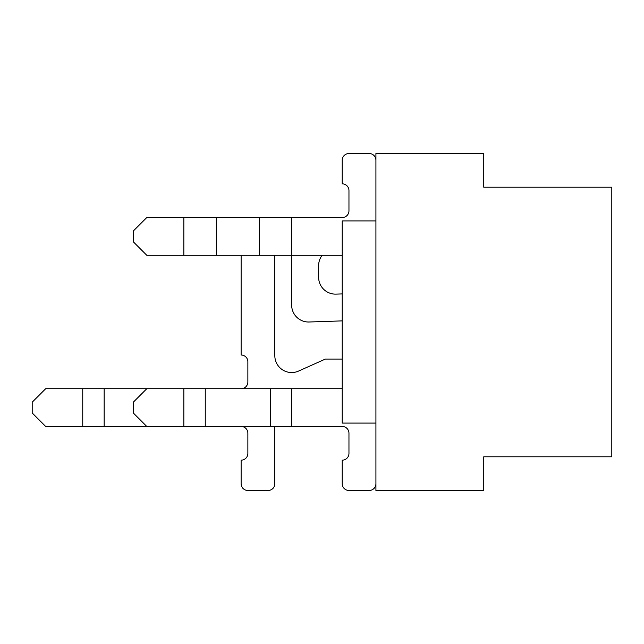 <?xml version="1.0" encoding="UTF-8"?>
<svg xmlns="http://www.w3.org/2000/svg" width="644" height="644" viewBox="0 0 644 644"><rect width="100%" height="100%" fill="white"/><g stroke="black" fill="none" stroke-linecap="round" stroke-linejoin="round"><path stroke-width="0.97" d="M375.919 153.513L375.919 490.486L483.749 490.486L375.919 490.486L375.919 153.513L483.749 153.513L483.749 187.211L611.8 187.211L611.8 456.789L483.749 456.789L483.749 490.486L483.749 456.789L611.8 456.789L611.8 187.211L483.749 187.211L483.749 153.513L375.919 153.513M342.222 423.092L375.919 423.092L342.222 423.092L342.222 220.908L375.919 220.908L342.222 220.908L342.222 423.092M342.222 255.282L291.676 255.282L291.676 217.535L342.222 217.535A6.738 6.738 0 0 0 348.959 210.797A6.738 6.738 0 0 1 342.222 217.535A6.738 6.738 0 0 0 348.959 210.797A6.738 6.738 0 0 1 342.222 217.535A6.738 6.738 0 0 0 348.959 210.797A6.738 6.738 0 0 1 342.222 217.535A6.738 6.738 0 0 0 348.959 210.797A6.738 6.738 0 0 1 342.222 217.535A6.738 6.738 0 0 0 348.959 210.797L348.959 190.576A6.738 6.738 0 0 0 342.222 183.838L342.222 160.251L342.222 183.838A6.738 6.738 0 0 1 348.959 190.576A6.738 6.738 0 0 0 342.222 183.838L342.222 160.251L342.222 183.838A6.738 6.738 0 0 1 348.959 190.576A6.738 6.738 0 0 0 342.222 183.838L342.222 160.251L342.222 183.838A6.738 6.738 0 0 1 348.959 190.576A6.738 6.738 0 0 0 342.222 183.838L342.222 160.251L342.222 183.838A6.738 6.738 0 0 1 348.959 190.576A6.738 6.738 0 0 0 342.222 183.838L342.222 160.251A6.738 6.738 0 0 1 348.959 153.513L369.173 153.513A6.738 6.738 0 0 1 375.919 160.251M348.959 153.513L369.173 153.513L348.959 153.513M342.222 388.718L146.776 388.718L133.292 402.202L133.292 412.981L146.776 426.465L342.222 426.465A6.738 6.738 0 0 1 348.959 433.203A6.738 6.738 0 0 0 342.222 426.465A6.738 6.738 0 0 1 348.959 433.203A6.738 6.738 0 0 0 342.222 426.465A6.738 6.738 0 0 1 348.959 433.203A6.738 6.738 0 0 0 342.222 426.465A6.738 6.738 0 0 1 348.959 433.203A6.738 6.738 0 0 0 342.222 426.465A6.738 6.738 0 0 1 348.959 433.203L348.959 453.424A6.738 6.738 0 0 1 342.222 460.162L342.222 483.749L342.222 460.162A6.738 6.738 0 0 0 348.959 453.424A6.738 6.738 0 0 1 342.222 460.162L342.222 483.749L342.222 460.162A6.738 6.738 0 0 0 348.959 453.424A6.738 6.738 0 0 1 342.222 460.162L342.222 483.749L342.222 460.162A6.738 6.738 0 0 0 348.959 453.424A6.738 6.738 0 0 1 342.222 460.162L342.222 483.749L342.222 460.162A6.738 6.738 0 0 0 348.959 453.424A6.738 6.738 0 0 1 342.222 460.162L342.222 483.749A6.738 6.738 0 0 0 348.959 490.486L369.173 490.486A6.738 6.738 0 0 0 375.919 483.749M348.959 490.486L369.173 490.486L348.959 490.486M183.838 217.535L146.776 217.535L133.292 231.019L133.292 241.798L146.776 255.282L183.838 255.282L183.838 217.535L291.676 217.535M342.222 320.889L309.088 322A16.849 16.849 0 0 1 291.676 305.159L291.676 255.282L183.838 255.282M241.122 426.465A6.738 6.738 0 0 1 247.868 433.203L247.868 453.424A6.738 6.738 0 0 1 241.122 460.162L241.122 483.749A6.738 6.738 0 0 0 247.868 490.486L268.081 490.486A6.738 6.738 0 0 0 274.827 483.749L274.827 426.465M342.222 359.07L325.373 359.07L298.558 371.073A16.849 16.849 0 0 1 274.827 355.697L274.827 255.282M342.222 293.922L336.039 294.123A16.849 16.849 0 0 1 318.627 277.282L318.627 265.618A16.849 16.849 0 0 1 322.177 255.282M241.122 255.282L241.122 355.021A6.738 6.738 0 0 1 247.868 361.767L247.868 381.981A6.738 6.738 0 0 1 241.122 388.718M146.776 426.465L45.676 426.465L32.2 412.981L32.2 402.202L45.676 388.718L146.776 388.718M291.676 426.465L291.676 388.718M270.255 426.465L270.255 388.718M205.259 426.465L205.259 388.718M183.838 426.465L183.838 388.718M216.336 255.282L216.336 217.535M259.178 255.282L259.178 217.535M104.167 426.465L104.167 388.718M82.746 426.465L82.746 388.718"/></g></svg>
